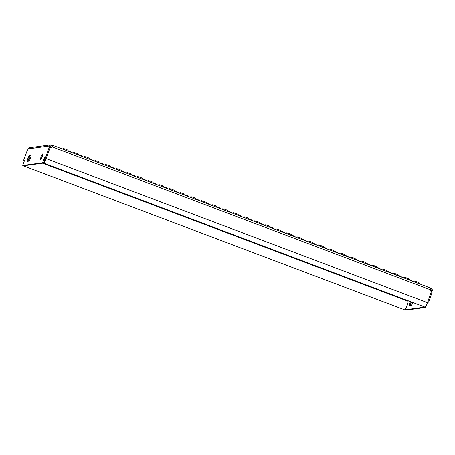 <?xml version="1.0" encoding="UTF-8"?>
<svg xmlns="http://www.w3.org/2000/svg" width="455" height="455" viewBox="0 0 455 455"><rect width="100%" height="100%" fill="white"/><g stroke="black" fill="none" stroke-linecap="round" stroke-linejoin="round"><path stroke-width="0.68" d="M68.119 150.702L70.28 151.407L72.288 152.687M78.755 154.723L80.922 155.428L82.929 156.702M89.396 158.744L91.563 159.449L93.565 160.723M100.037 162.759L102.204 163.47L104.206 164.744M110.679 166.78L112.84 167.486L114.848 168.765M121.314 170.801L123.481 171.507L125.489 172.786M131.956 174.822L134.123 175.528L136.125 176.802M142.597 178.843L144.764 179.549L146.766 180.823M153.238 182.859L155.4 183.57L157.407 184.844M163.874 186.88L166.041 187.585L168.049 188.865M174.515 190.901L176.682 191.606L178.684 192.886M185.157 194.922L187.323 195.627L189.325 196.901M195.798 198.937L197.959 199.648L199.967 200.922M206.439 202.958L208.6 203.669L210.608 204.943M217.075 206.98L219.242 207.685L221.249 208.964M227.716 211.001L229.883 211.706L231.885 212.986M238.357 215.022L240.524 215.727L242.526 217.001M248.999 219.037L251.16 219.748L253.168 221.022M259.634 223.058L261.801 223.769L263.809 225.043M270.276 227.079L272.443 227.784L274.445 229.064M280.917 231.1L283.084 231.805L285.086 233.085M291.558 235.121L293.72 235.826L295.727 237.1M302.194 239.137L304.361 239.848L306.369 241.122M312.835 243.158L315.002 243.863L317.004 245.143M323.477 247.179L325.643 247.884L327.646 249.164M334.118 251.2L336.279 251.905L338.287 253.179M344.753 255.221L346.92 255.926L348.928 257.2M355.395 259.236L357.562 259.947L359.569 261.221M366.036 263.257L368.203 263.963L370.205 265.242M376.677 267.278L378.839 267.984L380.846 269.263M387.319 271.299L389.48 272.005L391.488 273.279M397.954 275.32L400.121 276.026L402.129 277.3M408.596 279.336L410.763 280.047L412.765 281.321M62.449 148.967L63.2 148.444L66.06 149.251L67.966 150.161L68.244 151.157M73.09 152.988L73.841 152.465L76.702 153.267L78.607 154.177L78.88 155.178M83.731 157.009L84.476 156.48L87.343 157.288L89.248 158.198L89.521 159.199M94.367 161.03L95.118 160.501L97.984 161.309L99.89 162.219L100.163 163.214M105.008 165.046L105.759 164.522L108.62 165.33L110.525 166.24L110.804 167.235M115.65 169.067L116.4 168.543L119.261 169.345L121.166 170.261L121.439 171.256M126.291 173.088L127.042 172.564L129.903 173.366L131.808 174.276L132.081 175.277M136.927 177.109L137.677 176.58L140.544 177.387L142.449 178.297L142.722 179.293M147.568 181.13L148.319 180.601L151.185 181.408L153.085 182.319L153.363 183.314M158.209 185.145L158.96 184.622L161.821 185.43L163.726 186.34L163.999 187.335M168.85 189.166L169.601 188.643L172.462 189.445L174.367 190.361L174.64 191.356M179.492 193.187L180.237 192.658L183.103 193.466L185.009 194.376L185.282 195.377M190.127 197.208L190.878 196.679L193.745 197.487L195.65 198.397L195.923 199.392M200.769 201.224L201.519 200.7L204.38 201.508L206.286 202.418L206.559 203.413M211.41 205.245L212.161 204.722L215.022 205.529L216.927 206.439L217.2 207.435M222.051 209.266L222.796 208.743L225.663 209.545L227.568 210.455L227.841 211.456M232.687 213.287L233.438 212.758L236.304 213.566L238.21 214.476L238.483 215.477M243.328 217.308L244.079 216.779L246.94 217.587L248.845 218.497L249.124 219.492M253.97 221.323L254.72 220.8L257.581 221.608L259.486 222.518L259.76 223.513M264.611 225.344L265.356 224.821L268.223 225.629L270.128 226.539L270.401 227.534M275.247 229.365L275.997 228.842L278.864 229.644L280.769 230.554L281.042 231.555M285.888 233.387L286.639 232.858L289.505 233.665L291.405 234.575L291.683 235.576M296.529 237.408L297.28 236.879L300.141 237.686L302.046 238.596L302.319 239.592M307.171 241.423L307.921 240.9L310.782 241.707L312.687 242.617L312.96 243.613M317.812 245.444L318.557 244.921L321.423 245.728L323.329 246.638L323.602 247.634M328.447 249.465L329.198 248.942L332.065 249.744L333.97 250.654L334.243 251.655M339.089 253.486L339.839 252.957L342.7 253.765L344.606 254.675L344.879 255.676M349.73 257.507L350.481 256.978L353.342 257.786L355.247 258.696L355.52 259.691M360.371 261.523L361.116 260.999L363.983 261.807L365.888 262.717L366.161 263.712M371.007 265.544L371.758 265.02L374.624 265.822L376.53 266.738L376.803 267.733M381.648 269.565L382.399 269.041L385.26 269.843L387.165 270.753L387.444 271.754M392.29 273.586L393.04 273.057L395.901 273.864L397.807 274.774L398.079 275.77M402.931 277.607L403.676 277.078L406.542 277.886L408.448 278.796L408.721 279.791M413.567 281.622L414.317 281.099L417.184 281.907L419.089 282.817L419.362 283.812M42.548 155.604A3.003 0.512 -69.3 0 0 41.587 158.141M42.656 153.898A3.003 0.512 -69.3 0 0 41.121 156.662A3.003 0.512 -69.3 0 0 40.58 159.517A3.003 0.512 -69.3 0 0 40.631 159.523A3.003 0.512 -69.3 0 0 42.167 156.765A3.003 0.512 -69.3 0 0 42.702 153.904A3.003 0.512 -69.3 0 0 42.656 153.898M430.458 288.999L430.913 289.215L431.226 288.351L430.891 288.174L430.441 288.993M50.351 145.913L51.796 145.936L52.103 145.071L51.591 144.917L51.278 145.782L50.778 145.742M407.458 300.505L407.288 300.977M46.262 157.754L45.949 158.624A3.691 0.626 -69.3 0 1 43.936 162.173A3.691 0.626 -69.3 0 1 43.856 162.088M27.272 150.355L23.563 160.41L24.456 160.291L22.75 165.455L23.603 165.779L43.504 163.066L45.062 158.738L45.551 157.851L46.433 157.731L50.067 147.648L46.126 158.596L427.45 302.666L431.397 291.718A2.309 2.264 -97.8 0 1 430.322 289.744L430.618 288.311M430.839 288.151L52.103 145.071C52.734 145.23 52.74 145.827 52.132 146.863L51.961 145.998M51.955 146.885A2.309 2.264 -97.8 0 1 50.624 147.665M430.322 289.744L52.132 146.863A2.309 2.264 -97.8 0 1 50.067 147.648M23.706 162.799A4.618 0.785 -69.3 0 1 24.104 161.599L24.416 160.729L23.563 160.41M427.45 302.666A4.618 0.785 110.7 0 1 424.942 307.108L43.612 163.038A4.618 0.785 -69.3 0 0 46.126 158.596M23.239 165.637A4.618 0.785 -69.3 0 0 23.353 165.796A4.618 0.785 -69.3 0 0 23.546 165.756M42.588 163.191L407.947 301.227A4.618 0.785 110.7 0 1 407.049 305.823A4.618 0.785 110.7 0 1 404.683 309.866L23.353 165.796M27.192 150.321A2.309 0.392 110.7 0 0 27.226 150.349A2.309 0.392 110.7 0 0 28.193 148.876L29.649 147.687L50.653 144.826L49.203 146.015L50.056 146.339L51.278 145.782M51.591 144.917L50.653 144.826M22.75 165.455L42.656 162.748L44.209 158.42L44.698 157.532L45.58 157.407L49.208 147.323A2.309 0.392 110.7 0 1 49.072 147.38A2.309 0.392 110.7 0 1 49.203 146.015L28.193 148.876M43.504 163.066L42.656 162.748M46.433 157.731L45.58 157.407M50.061 147.648L49.208 147.323M31.048 155.917L30.252 156.025A3.003 0.512 -69.3 0 0 28.983 158.107A3.003 0.512 -69.3 0 0 28.079 161.235M49.851 147.568A2.309 0.392 110.7 0 1 50.056 146.339M28.875 161.127A3.003 0.512 -69.3 0 0 30.411 158.363A3.003 0.512 -69.3 0 0 30.946 155.508A3.003 0.512 -69.3 0 0 30.9 155.502L29.399 155.707A3.003 0.512 -69.3 0 0 27.863 158.465A3.003 0.512 -69.3 0 0 27.328 161.326A3.003 0.512 -69.3 0 0 27.374 161.326L28.875 161.127M431.226 288.351C432.096 288.754 432.438 289.545 432.244 290.728L431.391 290.409L430.913 289.215L430.39 289.283M428.621 302.126L427.763 301.807L431.397 291.718A2.309 0.392 -69.3 0 0 431.397 291.718L432.25 292.042L428.621 302.126L427.472 302.615M426.983 303.877L425.692 307.461L405.792 310.173L404.973 309.753M424.862 307.079L425.692 307.461M424.845 307.136L404.939 309.849M412.696 302.484A3.003 0.512 110.7 0 1 411.064 305.521L409.563 305.72A3.003 0.512 110.7 0 1 409.517 305.72A3.003 0.512 110.7 0 1 410.541 301.665M430.458 290.535L431.391 290.409A2.309 0.392 -69.3 0 0 431.181 291.564M410.268 305.629A3.003 0.512 110.7 0 1 411.394 301.989M432.244 290.728A2.309 0.392 -69.3 0 0 432.04 291.962M52.297 145.139L430.8 288.14M45.062 158.738L44.209 158.42M45.551 157.851L44.698 157.532M29.399 155.707L30.252 156.025M29.001 158.056L30.337 158.562"/></g></svg>
